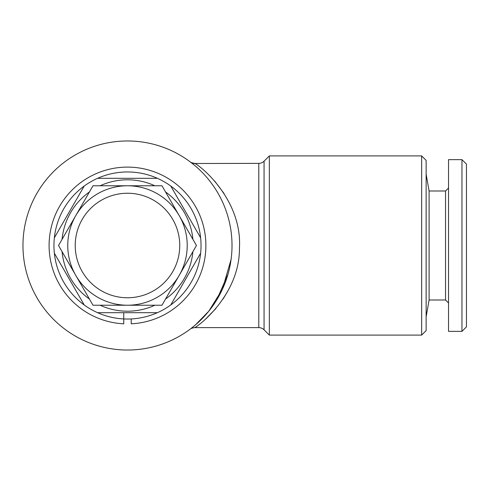 <?xml version="1.0" encoding="UTF-8"?>
<svg xmlns="http://www.w3.org/2000/svg" width="491" height="491" viewBox="0 0 491 491"><rect width="100%" height="100%" fill="white"/><g stroke="black" fill="none" stroke-linecap="round" stroke-linejoin="round"><path stroke-width="0.74" d="M123.757 312.693L123.757 323.808A78.394 78.394 0 0 1 60.227 205.232A78.394 78.394 0 0 1 194.749 205.232A78.394 78.394 0 0 1 131.22 323.808L131.22 318.947M123.757 323.808L123.757 318.947M127.488 193.239A52.261 52.261 0 0 1 179.749 245.5A52.261 52.261 0 0 1 127.488 297.761A52.261 52.261 0 0 1 75.227 245.5A52.261 52.261 0 0 1 127.488 193.239M127.488 185.77A59.73 59.73 0 0 1 187.218 245.5A59.73 59.73 0 0 1 127.488 305.23L93.002 305.23L58.521 245.5L93.002 185.77L161.975 185.77L196.455 245.5L161.975 305.23L127.488 305.23A59.73 59.73 0 0 1 67.758 245.5A59.73 59.73 0 0 1 127.488 185.77M157.372 178.307L97.605 178.307A73.54 73.54 0 0 1 170.739 304.979A73.54 73.54 0 0 1 54.354 253.215L84.237 304.979M100.115 185.77A65.702 65.702 0 0 1 154.861 185.77M165.528 191.932A65.702 65.702 0 0 1 192.902 239.338M192.902 251.662A65.702 65.702 0 0 1 165.528 299.068M154.861 305.23A65.702 65.702 0 0 1 100.115 305.23M97.605 312.693L157.372 312.693M170.739 304.979L200.623 253.215M200.623 237.785L170.739 186.021M421.652 335.095L426.133 330.615L426.133 160.385L421.652 155.905L269.344 155.905L269.344 335.095L421.652 335.095L421.652 155.905M205.668 319.009L215.893 308.526M223.147 298.884L227.652 291.415M224.08 193.546L214.684 181.075M269.344 335.095L264.066 329.817A7.463 7.463 0 0 0 258.788 327.626L258.788 163.374L194.866 163.497C201.807 166.645 242.272 200.635 239.448 247.961C239.903 294.784 198.223 326.392 194.681 327.626C192.257 327.982 190.79 328.467 190.275 329.068L190.342 329.019M227.947 274.365L216.715 299.94M208.282 311.822L201.525 319.285M197.364 323.238L193.497 326.546M258.788 163.374A7.463 7.463 0 0 0 264.066 161.183L269.344 155.905M258.788 327.626L194.681 327.626M191.465 328.16L190.355 329.007A7.463 7.439 53 0 1 190.361 329.001L195.436 324.932L208.761 311.226L222.423 289.242L231.083 259.414M193.595 164.534L190.373 162.005A7.463 7.433 127 0 0 194.866 163.497M127.488 350.028A104.528 104.528 0 0 0 232.016 245.5A104.528 104.528 0 0 0 127.488 140.972A104.528 104.528 0 0 0 22.96 245.5A104.528 104.528 0 0 0 127.488 350.028M448.529 302.99L445.546 300.001L429.097 300.001L426.133 316.799M445.546 300.001L445.546 190.999L429.097 190.999L426.133 174.201M445.546 190.999L448.529 188.01M461.97 331.357L448.529 331.357L448.529 159.643L461.97 159.643L466.45 164.117L466.45 326.883L461.97 331.357L461.97 159.643M429.097 300.001L429.097 190.999M89.448 299.068A65.702 65.702 0 0 1 62.075 251.662M62.075 239.338A65.702 65.702 0 0 1 89.448 191.932M55.575 235.662L54.354 237.785A73.54 73.54 0 0 1 84.237 186.021L54.354 237.785A73.54 73.54 0 0 0 54.354 253.215M84.237 186.021A73.54 73.54 0 0 1 97.605 178.307M264.066 329.817L264.066 161.183M194.681 163.374C191.944 162.895 190.453 162.398 190.207 161.883M190.373 162.005L191.502 162.871"/></g></svg>
